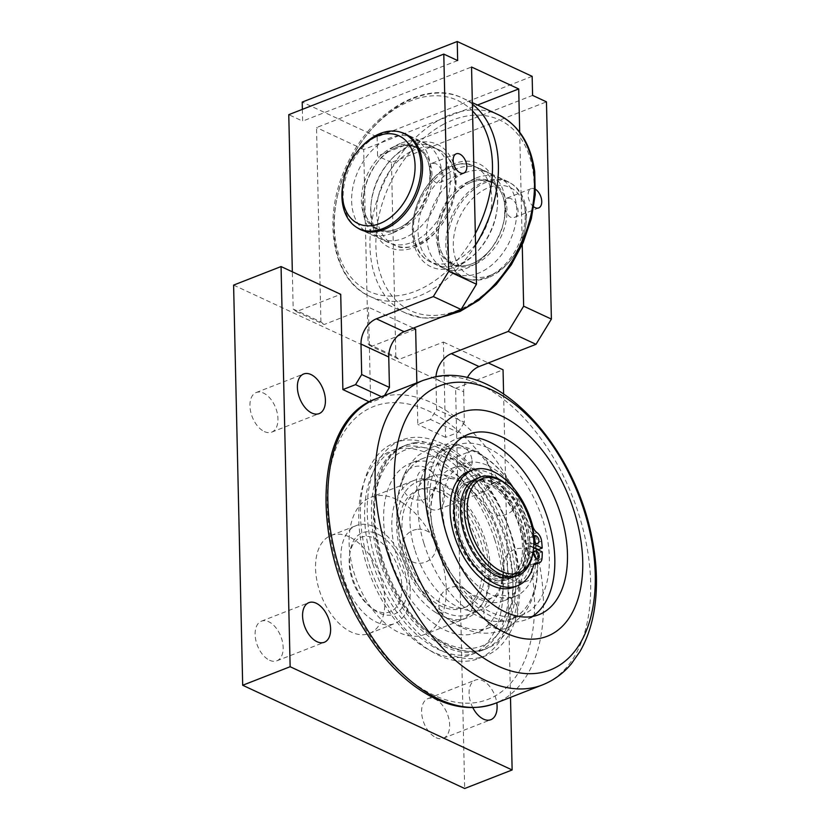 <?xml version="1.0" encoding="UTF-8"?>
<svg xmlns="http://www.w3.org/2000/svg" width="830" height="830" viewBox="0 0 830 830"><rect width="100%" height="100%" fill="white"/><g stroke="black" fill="none" stroke-linecap="round" stroke-linejoin="round"><path stroke-width="0.62" stroke-dasharray="4.15 3.11" d="M410.466 151.693A52.612 36.126 -65.1 0 0 377.588 200.248A52.612 36.126 -65.1 0 0 393.96 244.912A52.612 36.126 -65.1 0 0 437.161 230.408A52.612 36.126 -65.1 0 0 455.297 176.313A52.612 36.126 -65.1 0 0 438.333 149.504A52.612 36.126 -65.1 0 0 414.18 149.929A52.612 36.126 -65.1 0 0 410.466 151.693M446.54 168.469A52.612 36.126 -65.1 0 0 413.662 217.024A52.612 36.126 -65.1 0 0 430.033 261.689A52.612 36.126 -65.1 0 0 473.235 247.184A52.612 36.126 -65.1 0 0 491.381 193.089A52.612 36.126 -65.1 0 0 474.407 166.28A52.612 36.126 -65.1 0 0 450.254 166.706A52.612 36.126 -65.1 0 0 446.54 168.469M464.136 173.159A52.612 36.126 -65.1 0 0 428 221.112A52.612 36.126 -65.1 0 0 443.915 268.142A52.612 36.126 -65.1 0 0 468.068 267.717A52.612 36.126 -65.1 0 0 489.731 250.525A52.612 36.126 -65.1 0 0 504.329 219.12A52.612 36.126 -65.1 0 0 488.289 172.733A52.612 36.126 -65.1 0 0 464.136 173.159M400.309 143.476A52.612 36.126 -65.1 0 0 378.646 160.678A52.612 36.126 -65.1 0 0 364.048 192.072A52.612 36.126 -65.1 0 0 380.088 238.469A52.612 36.126 -65.1 0 0 404.241 238.034A52.612 36.126 -65.1 0 0 440.377 190.08A52.612 36.126 -65.1 0 0 424.462 143.05A52.612 36.126 -65.1 0 0 400.309 143.476M393.14 232.877A52.612 36.126 -65.1 0 0 414.803 215.675A52.612 36.126 -65.1 0 0 429.411 184.281A52.612 36.126 -65.1 0 0 413.361 137.884A52.612 36.126 -65.1 0 0 389.208 138.309A52.612 36.126 -65.1 0 0 353.072 186.273A52.612 36.126 -65.1 0 0 368.987 233.303A52.612 36.126 -65.1 0 0 393.14 232.877M475.237 178.315A52.612 36.126 -65.1 0 0 453.564 195.517A52.612 36.126 -65.1 0 0 438.966 226.912A52.612 36.126 -65.1 0 0 455.016 273.309A52.612 36.126 -65.1 0 0 479.169 272.883A52.612 36.126 -65.1 0 0 515.295 224.92A52.612 36.126 -65.1 0 0 499.39 177.89A52.612 36.126 -65.1 0 0 475.237 178.315M357.834 150.998A52.612 36.126 -65.1 0 0 343.236 182.393M488.88 277.396A52.612 36.126 114.9 0 1 464.727 277.822A52.612 36.126 114.9 0 1 448.812 230.792A52.612 36.126 114.9 0 1 484.948 182.839A52.612 36.126 114.9 0 1 509.101 182.403A52.612 36.126 114.9 0 1 525.141 228.8A52.612 36.126 114.9 0 1 510.543 260.195A52.612 36.126 114.9 0 1 488.88 277.396M491.495 274.906A48.41 33.231 -65.1 0 0 511.425 259.085A48.41 33.231 -65.1 0 0 524.861 230.201A48.41 33.231 -65.1 0 0 495.365 185.713A48.41 33.231 -65.1 0 0 453.346 242.038A48.41 33.231 -65.1 0 0 491.495 274.906M413.402 328.099L368.468 307.214L324.177 324.509L296.424 311.613L340.715 294.308M296.424 311.613L293.177 309.03L292.336 271.804M356.931 227.534A52.83 36.271 114.9 0 1 349.959 166.425A52.83 36.271 114.9 0 1 401.181 132.375M435.978 376.716A21.051 14.452 -65.1 0 0 435.926 378.895L436.611 409.387L430.459 419.482L458.212 432.389L445.554 437.327L443.396 342.053L399.106 359.359L371.352 346.452L415.643 329.147M416.857 382.838L417.801 424.421L430.459 419.482M519.694 132.219L522.246 244.705M371.352 346.452L368.105 343.879L363.685 149.514L477.499 105.047M458.855 264.397A52.83 36.271 114.9 0 1 435.501 264.469A52.83 36.271 114.9 0 1 424.887 201.275A52.83 36.271 114.9 0 1 480.051 168.666A52.83 36.271 114.9 0 1 495.904 216.454A52.83 36.271 114.9 0 1 458.855 264.397M533.628 547.364L526.179 543.899L529.976 542.415A50.298 29.704 68.7 0 0 494.815 482.915A50.298 29.704 68.7 0 0 476.503 481.099A50.298 29.704 68.7 0 0 462.601 522.423A50.298 29.704 68.7 0 0 491.505 571.092A50.298 29.704 68.7 0 0 496.88 573.955L493.082 575.439A50.298 29.704 68.7 0 0 511.394 577.255A50.298 29.704 68.7 0 0 517.65 573.146A50.298 29.704 68.7 0 0 526.262 547.717L530.059 546.233L533.586 547.873M496.88 573.955A50.298 29.704 68.7 0 0 515.191 575.771A50.298 29.704 68.7 0 0 530.059 546.233M526.179 543.899A50.298 29.704 68.7 0 0 516.208 509.828A50.298 29.704 68.7 0 0 491.018 484.398L494.815 482.915M517.65 573.146A52.612 31.073 -111.3 0 1 510.16 578.437A52.612 31.073 -111.3 0 1 487.563 574.557A52.612 31.073 -111.3 0 1 457.32 523.647A52.612 31.073 -111.3 0 1 471.865 480.425A52.612 31.073 -111.3 0 1 516.208 509.828A52.612 31.073 -111.3 0 1 517.65 573.146M526.262 547.717L538.473 553.392L542.27 551.909M474.532 475.372A56.824 33.563 68.7 0 0 455.224 526.386A56.824 33.563 68.7 0 0 496.527 582.556A56.824 33.563 68.7 0 0 528.492 548.744A56.824 33.563 68.7 0 0 528.399 544.937A56.824 33.563 68.7 0 0 474.532 475.372M533.773 540.413A4.212 2.49 -111.3 0 1 533.566 536.917M533.68 538.494A4.212 2.49 68.7 0 0 532.258 537.301A4.212 2.49 68.7 0 0 530.806 537.197A4.212 2.49 68.7 0 0 530.028 542.021A4.212 2.49 68.7 0 0 533.877 545.03A4.212 2.49 68.7 0 0 535.122 542.613M533.711 553.371A4.212 2.49 68.7 0 0 532.601 552.541A4.212 2.49 68.7 0 0 531.159 552.438A4.212 2.49 68.7 0 0 530.37 557.262A4.212 2.49 68.7 0 0 534.219 560.281A4.212 2.49 68.7 0 0 535.464 557.864M538.473 553.392A68.807 40.639 -111.3 0 1 538.203 559.98A8.414 4.97 -111.3 0 1 535.755 564.203M534.095 564.369A8.414 4.97 -111.3 0 1 533.835 564.317A8.414 4.97 68.7 0 0 531.926 564.431A8.414 4.97 68.7 0 0 529.737 567.16A62.084 36.665 -111.3 0 1 513.604 587.267M468.421 471.606A62.084 36.665 -111.3 0 1 528.835 527.309A8.414 4.97 68.7 0 0 533.151 534.064A8.414 4.97 -111.3 0 1 537.809 542.602A68.807 40.639 -111.3 0 1 538.39 549.585M533.794 544.2L529.976 542.415M491.827 570.967A50.298 29.704 -111.3 0 1 462.912 522.298A50.298 29.704 -111.3 0 1 476.814 480.975A50.298 29.704 -111.3 0 1 498.425 484.689A50.298 29.704 -111.3 0 1 527.33 533.358A50.298 29.704 -111.3 0 1 513.428 574.682A50.298 29.704 -111.3 0 1 491.827 570.967M491.018 484.398A50.298 29.704 -111.3 0 1 522.786 532.58A50.298 29.704 -111.3 0 1 509.309 576.29A50.298 29.704 -111.3 0 1 493.082 575.439M487.563 447.733A90.916 53.691 68.7 0 0 456.344 445.368A90.916 53.691 68.7 0 0 439.412 549.595A90.916 53.691 68.7 0 0 522.516 614.729A90.916 53.691 68.7 0 0 543.287 521.593A90.916 53.691 68.7 0 0 487.563 447.733M487.967 465.64A71.141 42.019 -111.3 0 1 531.574 523.429A71.141 42.019 -111.3 0 1 515.316 596.314A71.141 42.019 -111.3 0 1 450.296 545.341A71.141 42.019 -111.3 0 1 463.534 463.794A71.141 42.019 -111.3 0 1 487.967 465.64M401.409 554.596A71.141 42.019 -111.3 0 1 417.666 481.711A71.141 42.019 -111.3 0 1 485.695 541.357A71.141 42.019 -111.3 0 1 469.438 614.241A71.141 42.019 -111.3 0 1 401.409 554.596M447.692 493.819A63.142 37.288 -111.3 0 1 483.983 554.917A63.142 37.288 -111.3 0 1 466.533 606.782A63.142 37.288 -111.3 0 1 439.412 602.124A63.142 37.288 -111.3 0 1 403.121 541.036A63.142 37.288 -111.3 0 1 420.582 489.161A63.142 37.288 -111.3 0 1 447.692 493.819M435.553 541.253A71.141 42.019 -111.3 0 1 435.304 485.851A71.141 42.019 -111.3 0 1 451.811 468.369A71.141 42.019 -111.3 0 1 466.968 467.176A71.141 42.019 -111.3 0 1 506.725 499.297A71.141 42.019 -111.3 0 1 519.85 528.015A71.141 42.019 -111.3 0 1 524.622 558.03A71.141 42.019 -111.3 0 1 507.192 599.146A71.141 42.019 -111.3 0 1 503.592 600.899A71.141 42.019 -111.3 0 1 467.549 591.676A71.141 42.019 -111.3 0 1 435.553 541.253M414.71 549.398A71.141 42.019 -111.3 0 1 414.45 493.985A71.141 42.019 -111.3 0 1 430.967 476.513A71.141 42.019 -111.3 0 1 446.125 475.32A71.141 42.019 -111.3 0 1 485.882 507.441A71.141 42.019 -111.3 0 1 499.006 536.159A71.141 42.019 -111.3 0 1 503.779 566.174A71.141 42.019 -111.3 0 1 486.349 607.29A71.141 42.019 -111.3 0 1 482.749 609.033A71.141 42.019 -111.3 0 1 446.706 599.82A71.141 42.019 -111.3 0 1 414.71 549.398M402.996 551.234A90.916 53.691 -111.3 0 1 402.664 480.425A90.916 53.691 -111.3 0 1 423.777 458.098A90.916 53.691 -111.3 0 1 443.147 456.573A90.916 53.691 -111.3 0 1 493.943 497.627A90.916 53.691 -111.3 0 1 510.72 534.312A90.916 53.691 -111.3 0 1 516.82 572.679A90.916 53.691 -111.3 0 1 494.545 625.218A90.916 53.691 -111.3 0 1 489.939 627.459A90.916 53.691 -111.3 0 1 443.884 615.673A90.916 53.691 -111.3 0 1 402.996 551.234M423.84 543.09A90.916 53.691 -111.3 0 1 423.508 472.28A90.916 53.691 -111.3 0 1 444.621 449.953A90.916 53.691 -111.3 0 1 463.991 448.428A90.916 53.691 -111.3 0 1 514.797 489.482A90.916 53.691 -111.3 0 1 531.563 526.168A90.916 53.691 -111.3 0 1 537.664 564.535A90.916 53.691 -111.3 0 1 515.389 617.074A90.916 53.691 -111.3 0 1 510.792 619.315A90.916 53.691 -111.3 0 1 464.727 607.529A90.916 53.691 -111.3 0 1 423.84 543.09M472.592 480.612A52.612 31.073 -111.3 0 1 517.962 522.547A52.612 31.073 -111.3 0 1 506.995 579.682A52.612 31.073 -111.3 0 1 484.398 575.802A52.612 31.073 -111.3 0 1 456.676 535.568A52.612 31.073 -111.3 0 1 468.701 481.659A52.612 31.073 -111.3 0 1 472.592 480.612M532.321 616.493A96.809 57.177 -111.3 0 1 526.241 619.605A96.809 57.177 -111.3 0 1 434.578 541.367A96.809 57.177 -111.3 0 1 455.784 439.257A96.809 57.177 -111.3 0 1 462.352 437.431M414.979 442.618A109.436 64.636 -111.3 0 1 509.371 529.851A109.436 64.636 -111.3 0 1 486.546 648.676A109.436 64.636 -111.3 0 1 382.921 560.229A109.436 64.636 -111.3 0 1 381.883 556.92A109.436 64.636 -111.3 0 1 406.887 444.807A109.436 64.636 -111.3 0 1 414.979 442.618M389.695 556.432A90.916 53.691 -111.3 0 1 410.466 463.296A90.916 53.691 -111.3 0 1 497.409 539.51A90.916 53.691 -111.3 0 1 476.638 632.657A90.916 53.691 -111.3 0 1 389.695 556.432M379.756 561.474A109.436 64.636 -111.3 0 1 403.722 446.042A109.436 64.636 -111.3 0 1 507.348 534.479A109.436 64.636 -111.3 0 1 483.382 649.911A109.436 64.636 -111.3 0 1 379.756 561.474M494.69 539.427A109.436 64.636 -111.3 0 1 470.724 654.86A109.436 64.636 -111.3 0 1 367.109 566.413A109.436 64.636 -111.3 0 1 391.075 450.981A109.436 64.636 -111.3 0 1 494.69 539.427M372.961 564.13A109.436 64.636 -111.3 0 1 396.927 448.698A109.436 64.636 -111.3 0 1 500.542 537.135A109.436 64.636 -111.3 0 1 476.576 652.567A109.436 64.636 -111.3 0 1 372.961 564.13M504.225 536.356A115.754 68.361 -111.3 0 1 478.879 658.449A115.754 68.361 -111.3 0 1 369.277 564.908A115.754 68.361 -111.3 0 1 394.624 442.815A115.754 68.361 -111.3 0 1 504.225 536.356M376.083 562.252A115.754 68.361 -111.3 0 1 401.43 440.159A115.754 68.361 -111.3 0 1 511.021 533.7A115.754 68.361 -111.3 0 1 485.675 655.793A115.754 68.361 -111.3 0 1 376.083 562.252M381.178 535.993A43.689 25.803 -111.3 0 1 406.721 594.425A43.689 25.803 -111.3 0 1 371.56 608.068A43.689 25.803 -111.3 0 1 349.887 552.604A43.689 25.803 -111.3 0 1 381.178 535.993M374.455 526.915A52.612 31.073 -111.3 0 1 378.978 529.426A52.612 31.073 -111.3 0 1 409.221 580.336A52.612 31.073 -111.3 0 1 394.675 623.558A52.612 31.073 -111.3 0 1 346.587 585.856A52.612 31.073 -111.3 0 1 356.381 525.546A52.612 31.073 -111.3 0 1 374.455 526.915M233.604 285.105L455.597 388.336L464.676 788.5M436.072 737.683A21.269 12.564 68.7 0 0 443.376 738.244A21.269 12.564 68.7 0 0 447.329 713.862A21.269 12.564 68.7 0 0 427.896 698.621A21.269 12.564 68.7 0 0 422.263 717.421A21.269 12.564 68.7 0 0 436.072 737.683M430.884 509.018A21.269 12.564 68.7 0 0 438.188 509.579A21.269 12.564 68.7 0 0 442.141 485.197A21.269 12.564 68.7 0 0 422.709 469.956A21.269 12.564 68.7 0 0 417.075 488.756A21.269 12.564 68.7 0 0 430.884 509.018M264.386 431.59A21.269 12.564 68.7 0 0 271.69 432.15A21.269 12.564 68.7 0 0 275.643 407.769A21.269 12.564 68.7 0 0 256.211 392.528A21.269 12.564 68.7 0 0 250.577 411.327A21.269 12.564 68.7 0 0 264.386 431.59M269.574 660.255A21.269 12.564 68.7 0 0 276.878 660.815A21.269 12.564 68.7 0 0 280.831 636.434A21.269 12.564 68.7 0 0 261.398 621.193A21.269 12.564 68.7 0 0 255.765 639.992A21.269 12.564 68.7 0 0 269.574 660.255M349.139 536.803A52.612 31.073 68.7 0 0 331.077 535.433A52.612 31.073 68.7 0 0 321.283 595.743A52.612 31.073 68.7 0 0 369.371 633.446A52.612 31.073 68.7 0 0 383.294 586.945A52.612 31.073 68.7 0 0 349.139 536.803M503.603 393.939L510.492 697.387M455.597 388.336L503.053 369.796M478.339 490.478A21.269 12.564 -111.3 0 1 464.53 470.216A21.269 12.564 -111.3 0 1 470.164 451.416A21.269 12.564 -111.3 0 1 477.468 451.966A21.269 12.564 -111.3 0 1 491.267 472.239A21.269 12.564 -111.3 0 1 485.643 491.038A21.269 12.564 -111.3 0 1 478.339 490.478M472.82 707.658A21.269 12.564 -111.3 0 1 475.351 680.081A21.269 12.564 -111.3 0 1 482.655 680.631A21.269 12.564 -111.3 0 1 496.786 702.74M443.396 342.053L488.32 362.949M445.554 437.327L417.801 424.421M381.437 396.678L383.284 397.539L370.637 402.488L368.468 307.214M370.637 402.488L369.35 401.886M402.509 502.721A73.663 43.502 -111.3 0 1 444.839 573.997A73.663 43.502 -111.3 0 1 424.483 634.504A73.663 43.502 -111.3 0 1 392.849 629.078A73.663 43.502 -111.3 0 1 350.509 557.802A73.663 43.502 -111.3 0 1 370.875 497.284A73.663 43.502 -111.3 0 1 402.509 502.721M293.177 309.03L320.93 321.936L324.177 324.509M320.93 321.936L316.521 127.571L471.544 67.012M383.284 397.539L384.56 395.464M411.69 242.453A52.83 36.271 -65.1 0 0 448.729 194.511A52.83 36.271 -65.1 0 0 432.876 146.723A52.83 36.271 -65.1 0 0 377.712 179.332A52.83 36.271 -65.1 0 0 388.326 242.526A52.83 36.271 -65.1 0 0 411.69 242.453M435.449 163.593L432.108 163.24C426.112 164.859 431.673 186.273 439.641 182.517C446.478 180.504 442.39 166.021 435.449 163.593M368.105 343.879L395.848 356.786L399.106 359.359M395.848 356.786L391.438 162.421L546.462 101.851M435.926 378.895L463.669 391.802A21.051 14.452 114.9 0 1 467.321 377.692M463.669 391.802L464.364 422.294L436.611 409.387M458.212 432.389L464.364 422.294M486.608 277.303A52.83 36.271 -65.1 0 0 523.657 229.36A52.83 36.271 -65.1 0 0 507.804 181.573A52.83 36.271 -65.1 0 0 452.641 214.182A52.83 36.271 -65.1 0 0 463.254 277.365A52.83 36.271 -65.1 0 0 486.608 277.303M510.377 198.432L507.037 198.09C501.03 199.698 506.601 221.122 514.569 217.356C521.406 215.344 517.318 200.87 510.377 198.432M533.794 206.857A10.344 6.111 -111.3 0 1 528.243 196.835A10.344 6.111 -111.3 0 1 531.159 188.659A10.344 6.111 -111.3 0 1 534.717 188.929A10.344 6.111 -111.3 0 1 535.506 189.354M363.685 149.514L316.521 127.571M302.369 109.353L302.639 121.118L288.767 114.675M532.154 76.339L377.131 136.909L302.213 102.069M377.131 136.909L377.567 155.967L532.59 95.398M391.438 162.421L377.567 155.967M457.662 60.559L302.639 121.118M435.553 612.395A73.663 43.502 -111.3 0 1 393.223 541.119A73.663 43.502 -111.3 0 1 413.579 480.601A73.663 43.502 -111.3 0 1 445.222 486.027A73.663 43.502 -111.3 0 1 487.552 557.303A73.663 43.502 -111.3 0 1 467.197 617.821A73.663 43.502 -111.3 0 1 435.553 612.395M444.527 495.054A63.142 37.288 -111.3 0 1 480.819 556.152A63.142 37.288 -111.3 0 1 463.368 608.017A63.142 37.288 -111.3 0 1 436.248 603.369A63.142 37.288 -111.3 0 1 399.967 542.27A63.142 37.288 -111.3 0 1 417.417 490.406A63.142 37.288 -111.3 0 1 444.527 495.054M475.974 478.817A52.612 31.073 -111.3 0 1 498.571 482.697A52.612 31.073 -111.3 0 1 528.814 533.607A52.612 31.073 -111.3 0 1 514.268 576.829M378.158 540.257A39.985 23.614 68.7 0 0 349.513 555.457A39.985 23.614 68.7 0 0 369.35 606.222A39.985 23.614 68.7 0 0 401.533 593.73A39.985 23.614 68.7 0 0 378.158 540.257M533.151 551.462A52.612 31.073 68.7 0 0 507.057 484.668M407.24 146.765A56.824 39.01 -65.1 0 0 371.093 218.487A56.824 39.01 -65.1 0 0 419.513 245.068A56.824 39.01 -65.1 0 0 455.66 173.346A56.824 39.01 -65.1 0 0 407.24 146.765M475.32 233.552A105.234 72.252 114.9 0 1 344.782 268.329A105.234 72.252 114.9 0 1 402 104.891A105.234 72.252 114.9 0 1 472.54 110.971M497.284 192.705A56.824 39.01 114.9 0 1 461.138 264.428A56.824 39.01 114.9 0 1 412.718 237.847A56.824 39.01 114.9 0 1 448.864 166.125A56.824 39.01 114.9 0 1 497.284 192.705M443.625 124.251A105.234 72.252 -65.1 0 0 376.696 257.072A105.234 72.252 -65.1 0 0 466.367 306.301A105.234 72.252 -65.1 0 0 533.306 173.47A105.234 72.252 -65.1 0 0 443.625 124.251M442.753 316.635A109.436 75.136 114.9 0 1 406.077 313.221A109.436 75.136 114.9 0 1 372.016 220.303A109.436 75.136 114.9 0 1 440.398 119.323A109.436 75.136 114.9 0 1 498.374 114.748M472.384 104.155A109.436 75.136 -65.1 0 0 462.3 97.971A109.436 75.136 -65.1 0 0 404.324 102.547A109.436 75.136 -65.1 0 0 335.943 203.526A109.436 75.136 -65.1 0 0 370.004 296.445A109.436 75.136 -65.1 0 0 427.979 291.87A109.436 75.136 -65.1 0 0 475.58 245.078M396.003 147.574A45.681 31.364 -65.1 0 0 377.194 162.514A45.681 31.364 -65.1 0 0 364.515 189.769A45.681 31.364 -65.1 0 0 399.417 229.682A45.681 31.364 -65.1 0 0 432.015 174.29A45.681 31.364 -65.1 0 0 396.003 147.574M394.032 146.671A45.681 31.364 114.9 0 1 430.054 173.377A45.681 31.364 114.9 0 1 428.944 186.574A45.681 31.364 114.9 0 1 416.266 213.839A45.681 31.364 114.9 0 1 397.456 228.769A45.681 31.364 114.9 0 1 361.434 202.053A45.681 31.364 114.9 0 1 394.032 146.671M470.921 182.424A45.681 31.364 -65.1 0 0 452.111 197.353A45.681 31.364 -65.1 0 0 439.433 224.619A45.681 31.364 -65.1 0 0 474.335 264.531A45.681 31.364 -65.1 0 0 506.943 209.139A45.681 31.364 -65.1 0 0 470.921 182.424M468.96 181.511A45.681 31.364 114.9 0 1 504.972 208.226A45.681 31.364 114.9 0 1 503.862 221.423A45.681 31.364 114.9 0 1 491.184 248.678A45.681 31.364 114.9 0 1 472.374 263.618A45.681 31.364 114.9 0 1 436.362 236.903A45.681 31.364 114.9 0 1 468.96 181.511M538.203 559.98L542 558.497M529.737 567.16L533.534 565.676M528.835 527.309L532.632 525.826M533.151 534.064L536.948 532.58M537.809 542.602L541.606 541.119M381.209 557.77A105.234 62.146 68.7 0 0 474.065 648.085A105.234 62.146 68.7 0 0 505.895 538.182A105.234 62.146 68.7 0 0 413.039 447.858A105.234 62.146 68.7 0 0 381.209 557.77M423.373 380.296A163.531 96.581 -111.3 0 1 432.409 377.598A163.531 96.581 -111.3 0 1 578.199 512.442A163.531 96.581 -111.3 0 1 542.395 684.926M376.135 398.753A163.531 96.581 -111.3 0 1 385.162 396.055A163.531 96.581 -111.3 0 1 530.961 530.899A163.531 96.581 -111.3 0 1 495.147 703.384M522.537 533.534A157.212 92.856 -111.3 0 1 479.429 701.941A157.212 92.856 -111.3 0 1 339.263 572.306A157.212 92.856 -111.3 0 1 382.371 403.888A157.212 92.856 -111.3 0 1 522.537 533.534M424.462 143.05L438.333 149.504C443.822 151.766 451.759 158.561 454.259 175.161C461.096 212.698 417.853 259.655 393.96 244.912L380.088 238.469M443.915 268.142L430.033 261.689C420.686 257.186 415.291 247.734 413.848 233.334C409.169 195.807 451.292 152.118 474.407 166.28L488.289 172.733M440.699 317.433L422.709 317.932L406.077 313.221L370.004 296.445C331.492 279.918 321.438 216.672 347.054 164.465C370.699 111.77 425.095 79.317 462.3 97.971L472.353 102.65M378.646 160.678L377.194 162.514C397.591 135.923 429.235 141.349 430.044 173.46L429.411 184.281M364.048 192.072L364.515 189.769C356.464 226.331 387.797 248.077 416.266 213.839L414.803 215.675M453.564 195.517L452.111 197.353C472.509 170.762 504.163 176.188 504.972 208.299L504.329 219.12M438.966 226.912L439.433 224.619C431.393 261.18 462.725 282.916 491.184 248.678L489.731 250.525M413.361 137.884L407.966 135.383M368.987 233.303L363.592 230.792M524.861 230.201L525.141 228.8M511.425 259.085L510.543 260.195M509.101 182.403L499.39 177.89M464.727 277.822L455.016 273.309M511.394 577.255L515.191 575.771M533.877 545.03L537.674 543.546M530.806 537.197L534.603 535.713M534.219 560.281L538.016 558.798M531.159 552.438L534.956 550.954M531.926 564.431L535.724 562.948M513.428 574.682L509.309 576.29M435.574 541.285C429.65 520.286 429.349 503.115 434.661 489.783C441.591 476.638 445.741 478.205 451.904 478.609C462.435 480.373 473.785 490.032 485.955 507.587C497.377 526.272 503.291 545.559 503.696 565.438C502.513 584.061 498.685 594.747 492.221 597.507C491.775 598.171 489.721 598.71 486.069 599.125L483.288 598.907L472.135 594.477L466.429 590.431C452.858 579.133 442.566 562.75 435.574 541.285M402.986 551.213C394.644 523.388 394.748 498.488 403.307 476.493C406.876 467.954 411.971 460.847 418.579 455.151L431.486 447.412C440.056 444.133 448.968 443.376 458.212 445.139C480.487 450.327 499.318 465.059 514.714 489.337C529.54 513.303 537.217 538.608 537.757 565.282L536.844 579.869C535.143 593.118 530.775 604.499 523.751 614.034L509.516 626.847L503.032 630.012C494.908 633.124 486.453 633.954 477.686 632.502C466.128 630.458 455.245 625.27 445.015 616.918C425.645 600.63 411.639 578.728 402.986 551.213M510.16 578.437L506.995 579.682C503.312 581.145 499.069 581.145 494.265 579.672L485.457 575.252C478.319 570.335 471.959 563.114 466.377 553.6C448.864 525.245 452.402 485.789 468.701 481.659L471.865 480.425M430.967 476.513L417.666 481.711M482.749 609.033L469.438 614.241M463.534 463.794L451.811 468.369M515.316 596.314L503.592 600.899M483.382 649.911L486.546 648.676C469.448 654.735 451.447 650.865 432.513 637.067C420.385 628.02 409.543 615.953 399.987 600.868C362.534 544.148 364.38 459.281 406.887 444.807L403.722 446.042M456.344 445.368L444.621 449.953M522.516 614.729L510.792 619.315M423.777 458.098L410.466 463.296M489.939 627.459L476.638 632.657M396.927 448.698L391.075 450.981M476.576 652.567L470.724 654.86M401.43 440.159L394.624 442.815M485.675 655.793L478.879 658.449M468.431 434.318L455.784 439.257M538.898 614.667L526.241 619.605M276.878 660.815L324.333 642.275M261.398 621.193L308.853 602.653M271.69 432.15L319.145 413.61M256.211 392.528L303.666 373.988M438.188 509.579L485.643 491.038M422.709 469.956L470.164 451.416M443.376 738.244L490.831 719.703M427.896 698.621L475.351 680.081M369.371 633.446L394.675 623.558M331.077 535.433L356.381 525.546M432.876 146.723L405.123 133.827M388.326 242.526L360.573 229.62M439.641 182.517L463.763 173.097M432.108 163.24L456.23 153.82M507.804 181.573L480.051 168.666M463.254 277.365L435.501 264.469M514.569 217.356L538.691 207.936M507.037 198.079L531.159 188.659M413.579 480.601L370.875 497.284M467.197 617.821L424.483 634.504M420.582 489.161L417.417 490.406M466.533 606.782L463.368 608.017M369.35 606.222L371.56 608.068M349.513 555.457L349.887 552.604M513.5 509.278A17.025 17.025 0 0 0 503.115 481.659A17.025 17.025 0 0 0 484.398 504.453A17.025 17.025 0 0 0 513.5 509.278M528.326 550.114A17.025 17.025 0 0 0 503.727 566.392A17.025 17.025 0 0 0 530.121 579.558A17.025 17.025 0 0 0 528.326 550.114M471.876 459.198A17.025 17.025 0 0 0 444.33 448.646A17.025 17.025 0 0 0 448.968 477.779A17.025 17.025 0 0 0 471.876 459.198M516.353 605.101A17.025 17.025 0 0 0 486.992 602.31A17.025 17.025 0 0 0 499.255 629.13A17.025 17.025 0 0 0 516.353 605.101M431.839 471.969A17.025 17.025 0 0 0 402.882 477.592A17.025 17.025 0 0 0 422.231 499.857A17.025 17.025 0 0 0 431.839 471.969M472.488 606.657A17.025 17.025 0 0 0 449.922 587.661A17.025 17.025 0 0 0 444.756 616.7A17.025 17.025 0 0 0 472.488 606.657M416.639 529.426A17.025 17.025 0 0 0 406.026 556.951A17.025 17.025 0 0 0 435.169 552.365A17.025 17.025 0 0 0 416.639 529.426"/><path stroke-width="1.25" d="M380.493 223.28A48.41 33.231 114.9 0 1 343.516 181.002A48.41 33.231 114.9 0 1 356.952 152.108A48.41 33.231 114.9 0 1 412.946 152.596A48.41 33.231 114.9 0 1 380.493 223.28M343.516 181.002L343.236 182.393A52.612 36.126 -65.1 0 0 359.276 228.79A52.612 36.126 -65.1 0 0 383.429 228.354A52.612 36.126 -65.1 0 0 419.565 180.401A52.612 36.126 -65.1 0 0 403.65 133.371A52.612 36.126 -65.1 0 0 379.497 133.796A52.612 36.126 -65.1 0 0 357.834 150.998L356.952 152.108M281.059 266.555L233.604 285.105L242.682 685.258L464.676 788.5L512.141 769.96L290.137 666.718L281.059 266.555L340.715 294.308L342.883 389.581L355.541 384.632L381.437 396.678M292.336 271.804L288.767 114.675L443.791 54.106L448.719 271.337L433.333 296.569L376.384 318.813A21.051 14.452 -65.1 0 0 360.998 344.056L361.693 374.548L355.541 384.632M401.181 132.375A52.83 36.271 114.9 0 1 405.123 133.827A52.83 36.271 114.9 0 1 420.976 181.604A52.83 36.271 114.9 0 1 383.937 229.547A52.83 36.271 114.9 0 1 360.573 229.62A52.83 36.271 114.9 0 1 356.931 227.534M413.402 328.099L415.643 329.147L416.857 382.838M522.246 244.705L523.647 306.177L508.261 331.409L451.313 353.663A21.051 14.452 -65.1 0 0 435.978 376.716M477.499 105.047L518.719 88.945L519.694 132.219M533.566 536.917A4.212 2.49 -111.3 0 1 534.603 535.713A4.212 2.49 -111.3 0 1 536.055 535.817A4.212 2.49 -111.3 0 1 538.784 539.832A4.212 2.49 -111.3 0 1 537.674 543.546A4.212 2.49 -111.3 0 1 533.773 540.413M535.122 542.613A4.212 2.49 68.7 0 0 533.68 538.494M536.398 551.068A4.212 2.49 -111.3 0 1 539.127 555.073A4.212 2.49 -111.3 0 1 538.016 558.798A4.212 2.49 -111.3 0 1 534.167 555.778A4.212 2.49 -111.3 0 1 534.956 550.954A4.212 2.49 -111.3 0 1 536.398 551.068M535.464 557.864A4.212 2.49 68.7 0 0 533.711 553.371M533.586 547.873L542.27 551.909A68.807 40.639 -111.3 0 1 542 558.497A8.414 4.97 -111.3 0 1 539.552 562.719A8.414 4.97 -111.3 0 1 537.633 562.833A8.414 4.97 68.7 0 0 535.724 562.948A8.414 4.97 68.7 0 0 533.534 565.676A62.084 36.665 -111.3 0 1 517.401 585.783A62.084 36.665 -111.3 0 1 460.65 541.295A62.084 36.665 -111.3 0 1 472.208 470.122A62.084 36.665 -111.3 0 1 532.632 525.826A8.414 4.97 68.7 0 0 536.948 532.58A8.414 4.97 -111.3 0 1 541.606 541.119A68.807 40.639 -111.3 0 1 542.187 548.101L533.794 544.2M539.552 562.719L535.755 564.203A8.414 4.97 -111.3 0 1 534.095 564.369M517.401 585.783L513.604 587.267A62.084 36.665 -111.3 0 1 456.853 542.779A62.084 36.665 -111.3 0 1 468.421 471.606L472.208 470.122M533.628 547.364L538.39 549.585L542.187 548.101M462.352 437.431A96.809 57.177 -111.3 0 1 547.437 517.495A96.809 57.177 -111.3 0 1 532.321 616.493M433.737 539.282A119.966 70.851 -111.3 0 1 466.636 410.777A119.966 70.851 -111.3 0 1 573.592 509.693A119.966 70.851 -111.3 0 1 540.693 638.208A119.966 70.851 -111.3 0 1 433.737 539.282M447.235 536.429A96.809 57.177 -111.3 0 1 468.431 434.318A96.809 57.177 -111.3 0 1 560.094 512.556A96.809 57.177 -111.3 0 1 538.898 614.667A96.809 57.177 -111.3 0 1 447.235 536.429M242.682 685.258L290.137 666.718M488.32 362.949L503.053 369.796L503.603 393.939M510.492 697.387L512.141 769.96M317.029 641.715A21.269 12.564 -111.3 0 1 303.22 621.442A21.269 12.564 -111.3 0 1 308.853 602.653A21.269 12.564 -111.3 0 1 316.157 603.202A21.269 12.564 -111.3 0 1 329.956 623.475A21.269 12.564 -111.3 0 1 324.333 642.275A21.269 12.564 -111.3 0 1 317.029 641.715M311.841 413.05A21.269 12.564 -111.3 0 1 298.032 392.787A21.269 12.564 -111.3 0 1 303.666 373.988A21.269 12.564 -111.3 0 1 310.97 374.538A21.269 12.564 -111.3 0 1 324.769 394.81A21.269 12.564 -111.3 0 1 319.145 413.61A21.269 12.564 -111.3 0 1 311.841 413.05M496.786 702.74A21.269 12.564 -111.3 0 1 490.831 719.703A21.269 12.564 -111.3 0 1 483.527 719.143A21.269 12.564 -111.3 0 1 472.82 707.658M369.35 401.886L342.883 389.581M518.719 88.945L471.544 67.012L476.472 284.233L448.719 271.337M433.333 296.569L461.086 309.476L476.472 284.233M461.086 309.476L404.137 331.72L376.384 318.813M360.998 344.056L388.751 356.962A21.051 14.452 114.9 0 1 404.137 331.72M388.751 356.962L389.436 387.444L361.693 374.548M384.56 395.464L389.436 387.444M459.789 154.09A10.344 6.111 -111.3 0 1 466.502 163.946A10.344 6.111 -111.3 0 1 463.763 173.097A10.344 6.111 -111.3 0 1 460.214 172.827A10.344 6.111 -111.3 0 1 453.491 162.96A10.344 6.111 -111.3 0 1 456.23 153.82A10.344 6.111 -111.3 0 1 459.789 154.09M302.369 109.353L302.213 102.069L457.237 41.5L532.154 76.339L532.59 95.398L546.462 101.851L551.39 319.083L523.647 306.177M508.261 331.409L536.004 344.315L551.39 319.083M536.004 344.315L479.055 366.57L451.313 353.663M467.321 377.692A21.051 14.452 114.9 0 1 479.055 366.57M457.237 41.5L457.662 60.559L443.791 54.106M535.506 189.354A10.344 6.111 -111.3 0 1 541.534 199.366A10.344 6.111 -111.3 0 1 538.691 207.936A10.344 6.111 -111.3 0 1 535.143 207.666A10.344 6.111 -111.3 0 1 533.794 206.857M518.065 575.356L514.268 576.829A52.612 31.073 -111.3 0 1 491.671 572.959A52.612 31.073 -111.3 0 1 461.428 522.039A52.612 31.073 -111.3 0 1 475.974 478.817L479.771 477.333A52.612 31.073 68.7 0 0 465.225 520.555A52.612 31.073 68.7 0 0 495.469 571.476A52.612 31.073 68.7 0 0 518.065 575.356A52.612 31.073 68.7 0 0 533.151 551.462L533.358 549.844A50.506 29.828 -111.3 0 1 495.738 568.073A50.506 29.828 -111.3 0 1 467.435 503.468A50.506 29.828 -111.3 0 1 503.81 482.406A50.506 29.828 -111.3 0 1 508.313 485.716A50.506 29.828 -111.3 0 1 533.358 549.844M508.313 485.716L507.057 484.668A52.612 31.073 68.7 0 0 502.368 481.213A52.612 31.073 68.7 0 0 479.771 477.333M472.54 110.971A105.234 72.252 114.9 0 1 491.682 154.121A105.234 72.252 114.9 0 1 475.32 233.552M472.353 102.65L498.374 114.748A109.436 75.136 114.9 0 1 533.659 170.513A109.436 75.136 114.9 0 1 464.053 308.646A109.436 75.136 114.9 0 1 442.753 316.635M475.58 245.078A109.436 75.136 -65.1 0 0 497.585 153.737A109.436 75.136 -65.1 0 0 472.384 104.155M534.23 564.161L537.633 562.833M583.635 509.164A152.45 90.034 -111.3 0 1 541.834 672.476A152.45 90.034 -111.3 0 1 405.912 546.763A152.45 90.034 -111.3 0 1 447.723 383.45A152.45 90.034 -111.3 0 1 583.635 509.164M542.395 684.926A163.531 96.581 -111.3 0 1 387.569 552.77A163.531 96.581 -111.3 0 1 423.373 380.296L434.121 377.079C500.127 361.839 576.01 448.293 592.423 540.372C597.102 564.991 597.725 588.097 594.301 609.708C591.759 625.415 586.986 639.349 579.973 651.498L571.331 663.824C563.269 673.431 553.62 680.465 542.395 684.926L495.147 703.384A163.531 96.581 -111.3 0 1 340.321 571.227A163.531 96.581 -111.3 0 1 376.135 398.753L423.373 380.296M498.374 114.748C518.781 125.008 530.889 143.974 534.707 171.665L535.226 194.697L531.325 218.747L523.211 242.536L511.332 264.801L496.309 284.368L478.931 300.201L460.079 311.426L440.699 317.433M407.966 135.383L403.65 133.371M363.592 230.792L359.276 228.79M495.147 703.384C469.593 712.441 442.691 706.652 414.419 686.037C396.284 672.508 380.078 654.486 365.812 631.941C309.881 547.219 312.568 420.426 376.135 398.753"/></g></svg>
